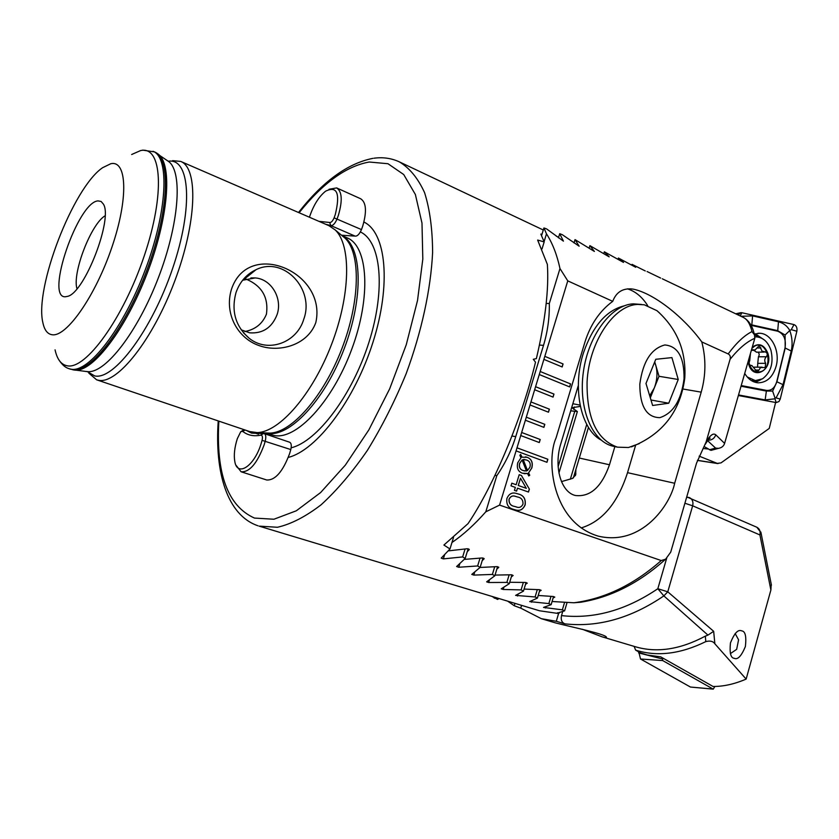 <?xml version="1.0" encoding="UTF-8"?>
<svg xmlns="http://www.w3.org/2000/svg" width="839" height="839" viewBox="0 0 839 839"><rect width="100%" height="100%" fill="white"/><g stroke="black" fill="none" stroke-linecap="round" stroke-linejoin="round"><path stroke-width="1.26" d="M303.77 319.208C314.94 289.266 283.655 255.822 256.031 269.686C246.425 274.259 239.734 281.925 235.969 292.685C231.082 311.175 235.497 326.381 249.214 338.295C267.893 353.418 296.912 342.805 303.77 319.208M241.171 329.832L249.739 332.831C262.796 333.712 271.899 327.671 277.038 314.709C282.816 298.548 271.343 278.947 255.192 277.929L242.649 280.236M244.768 331.541C255.266 329.58 262.481 323.802 266.424 314.195C268.732 297.384 261.841 285.648 245.754 278.978M231.407 289.465C248.218 238.276 327.252 271.962 315.821 322.533C307.598 345.553 278.621 353.125 258.37 345.322C237.794 337.918 224.055 313.859 231.407 289.465M52.217 334.751C66.585 337.131 95.52 295.789 111.944 247.106C128.598 198.413 127.056 159.85 110.779 163.731L102.641 167.685C73.077 187.517 34.284 288.249 42.904 322.795C44.446 330.136 47.55 334.121 52.217 334.751M98.048 200.899C78.048 201.675 44.96 297.73 65.211 296.796L67.865 296.293C84.854 292.108 113.171 218.58 103.375 204.087L101.11 201.475L98.048 200.899M105.064 215.801C91.032 223.961 72.039 273.262 76.978 288.731M88.871 373.177L96.611 379.794L249.728 431.582L257.185 432.599C279.387 432.179 312.349 394.498 331.384 344.829C350.576 295.223 351.405 245.166 335.222 229.959L329.003 225.712L180.71 161.424L172.614 160.648M96.611 379.794L98.446 380.266C117.135 384.524 152.719 340.036 174.69 281.18C196.861 222.377 198.413 168.073 180.71 161.424M557.526 612.753L558.564 613.529L539.519 610.771L259.094 526.126L277.468 527.27C291.133 524.134 305.69 516.625 321.159 504.753C336.838 490.406 352.233 472.315 367.335 450.47C381.881 426.852 394.823 401.241 406.181 373.638C421.671 331.636 430.816 289.308 432.609 252.497C432.494 229.204 429.82 209.257 424.586 192.666C418.042 178.329 409.642 168.062 399.364 161.875C391.488 158.225 383.014 157.008 373.963 158.214M557.432 613.089L564.605 610.855L562.361 609.848L543.525 607.415L551.129 604.678L548.853 603.598L529.682 601.594L537.411 598.102L535.104 596.959L515.586 595.396L523.463 591.117L521.103 589.901L503.232 589.471L501.24 588.821L509.273 583.692L506.871 582.402L488.665 582.507L486.63 581.826L494.821 575.795L492.388 574.432L473.825 575.103L471.759 574.4L480.128 567.405L477.643 565.958L458.723 567.248L456.615 566.514L465.173 558.48L462.656 556.928L443.338 558.889L441.199 558.134L449.977 548.968L443.904 545.046L468.036 523.62C493.626 485.812 522.005 418.43 535.502 362.186L533.3 359.302L536.373 358.599C545.329 320.488 548.989 289.077 547.364 264.39L537.642 240.059L544.175 241.926L540.84 234.091L541.984 234.27M553.551 596.539L551.129 604.678M567.017 602.696L564.605 610.855M564.511 602.622L562.361 609.848M558.564 613.529L560.095 612.218M288.27 457.423C316.691 450.354 354.719 400.13 372.988 342.165C391.467 284.201 386.129 232.55 363.895 222.02M580.347 406.38L572.03 407.744L577.379 411.561L570.698 410.837M551.003 596.382L548.853 603.598M468.162 548.727L465.173 558.48M465.068 549.042L462.656 556.928M544.175 241.926L542.036 248.9M453.511 537.442L449.977 548.968M483.002 557.966L480.128 567.405M480.002 558.187L477.643 565.958M588.475 427.376L573.352 477.947M539.917 589.733L537.411 598.102M586.744 424.398L570.342 479.216M537.296 589.639L535.104 596.959M577.379 411.561L558.931 473.007M526.053 582.497L523.463 591.117M574.705 411.529L558.134 466.673M523.337 582.476L521.103 589.901M511.947 574.82L509.273 583.692M509.147 574.872L506.871 582.402M497.59 566.65L494.821 575.795M494.695 566.786L492.388 574.432M641.562 304.452L633.267 303.844C611.379 304.809 588.391 335.317 583.388 371.782C578.165 408.226 592.082 441.545 613.005 446.212L614.452 446.526M659.674 313.094L656.979 310.703L644.331 304.809L637.902 304.431C614.096 304.798 588.936 342.092 587.08 381.871C586.587 418.2 596.749 439.961 617.556 447.177L628.495 447.512L639.287 443.611M684.047 378.777C684.299 357.372 677.891 346.098 664.824 344.965C651.169 348.584 642.831 361.672 639.811 384.21C639.874 406.286 646.544 417.434 659.821 417.654C673.161 413.365 681.237 400.413 684.047 378.777M668.746 403.223L652.627 405.489L645.978 383.454L655.773 359.291L671.924 357.603L678.237 379.49L668.746 403.223L650.98 400.004M654.735 361.84L659.014 376.281L678.237 379.49M659.014 376.281L650.319 397.822M649.701 395.767L654.284 387.996C657.231 380.224 657.745 372.715 655.815 365.489L654.577 362.238M624.143 305.868C606.513 310.231 593.016 325.721 583.65 352.317C571.904 387.545 580.703 429.348 601.018 439.993M318.872 221.328L329.685 222.482C331.195 222.66 332.674 221.108 334.111 217.846L335.327 214.385C340.361 193.316 337.11 185.587 325.584 191.198C318.967 196.515 313.681 204.915 309.706 216.378L309.434 217.228M329.024 189.268L336.638 187.926C342.06 191.46 342.658 200.542 338.421 215.172L337.089 218.927C335.044 223.594 332.926 225.796 330.765 225.544L325.731 224.296M341.536 235.224L355.086 236.095C357.309 236.378 359.438 234.217 361.473 229.592L362.784 225.88C366.937 211.386 366.224 202.335 360.655 198.749L336.638 187.926M237.332 438.64C234.532 447.502 233.693 455.105 234.794 461.44C237.217 477.276 254.144 466.474 261.023 443.946L262.083 440.349C262.806 436.92 262.376 435.2 260.793 435.168C253.693 436.595 247.641 435.305 242.618 431.319L240.751 431.697L237.332 438.64M246.351 430.438L251.532 433.113L264.275 433.627C265.858 434.487 266.194 436.941 265.271 440.978L264.128 444.88C257.174 463.411 249.498 472.378 241.097 471.77L236.095 465.362M241.097 471.77L266.739 480.002C275.286 480.369 282.932 471.508 289.675 453.427L290.797 449.568C291.699 445.572 291.322 443.128 289.686 442.247L264.275 433.627M241.632 431.162L244.065 429.673M734.135 658.29C730.675 657.923 729.458 652.794 730.454 642.915C734.272 633.414 737.921 629.355 741.403 630.75L741.886 630.897C745.347 631.389 746.511 636.602 745.389 646.512C741.498 655.888 737.859 659.853 734.45 658.384L734.135 658.29M564.899 623.859C561.773 622.538 560.651 619.79 561.511 615.606C593.907 619.224 626.009 610.257 657.828 588.726L663.859 595.9L667.771 591.81L713.664 631.306L714.859 643.786C713.077 641.216 710.056 640.493 705.798 641.615L705.337 636.13L707.948 635.113L663.859 595.9C631.106 618.175 598.113 627.488 564.899 623.859L556.288 621.279L541.312 618.679L555.376 622.874C571.957 627.142 605.506 634.064 606.408 637.158C606.964 637.902 605.475 637.776 601.941 636.78L582.36 629.271M688.683 497.38L686.585 497.433M541.312 618.679L520.736 608.139L514.234 605.737L507.668 601.154M705.337 636.13C680.125 649.575 656.748 653.099 635.207 646.701L601.941 636.78M714.859 643.786L746.144 679.087L770.884 590.016L771.23 584.227M634.106 646.376L635.637 650.131L640.639 652.952L647.236 654.986L660.744 656.874L713.087 686.491C723.638 686.512 734.649 684.047 746.144 679.087M499.027 598.543L497.59 599.455L491.78 596.361M705.798 641.615C680.398 654.053 657.021 656.885 635.637 650.131M770.884 590.016L759.914 534.946L760.868 532.052M556.288 621.279L558.606 613.487M562.738 611.484L561.511 615.606M520.736 608.139L521.575 605.349M514.234 605.737L514.957 603.356M707.948 635.113L713.664 631.306M497.59 599.455L497.957 598.228M494.255 598.176L494.549 597.2M735.153 633.518L738.582 639.811L736.663 649.344L730.37 653.633M714.859 686.47L713.255 689.155L690.434 687.036L640.514 658.993L638.815 651.924M713.255 689.155L662.716 660.576L662.464 657.849M744.749 373.47C748.231 379.207 752.677 382.322 758.089 382.815C766.898 382.636 772.939 376.994 776.211 365.909C780.301 350.912 771.335 333.198 759.484 333.261L754.313 334.111M741.267 385.562L766.479 390.397C771.398 390.827 774.817 387.933 776.725 381.693L785.021 347.954C786.29 339.313 783.846 333.733 777.69 331.216L751.083 325.333M738.393 395.526L776.159 402.584L778.959 401.545L780.228 399.081L796.861 331.248C797.365 327.818 796.4 325.595 793.967 324.578L741.844 312.716L740.827 312.674L738.058 314.919M740.963 316.303L752.604 315.894L778.477 321.777C783.584 323.141 787.349 326.067 789.772 330.535L791.282 329.643L796.861 331.248M741.078 386.223L766.143 391.026L772.635 391.1L776.893 381.892L785.189 348.164L785.084 334.992L789.772 330.535C792.236 337.32 792.74 344.147 791.261 351.027L783.018 384.661L776.075 397.896L774.932 397.812L775.016 398.798L765.147 399.92L738.949 395.022L738.76 394.257M785.084 334.992L777.491 330.597L750.695 324.651M774.932 397.812L772.635 391.1M704.11 446.547L710.958 450.375L718.499 448.351L715.583 448.099L707.529 440.632M543.892 359.375L562.172 366.968L563.074 363.958L544.815 356.344L539.278 374.54L569.681 386.926L570.583 383.926L540.201 371.499L570.583 383.926M539.278 374.54L534.653 389.736L553.058 397.099L553.971 394.078L535.586 386.695M534.653 389.736L530.028 404.964L548.486 412.211L549.398 409.18L530.951 401.923L549.398 409.18M530.028 404.964L525.382 420.234L543.903 427.366L544.815 424.335L526.315 417.182L544.815 424.335M525.382 420.234L520.725 435.546L539.309 442.552L540.222 439.51L521.659 432.484L540.222 439.51M520.725 435.546L516.069 450.889L546.955 462.299L547.867 459.269L517.002 447.816L547.867 459.269M516.069 450.889L499.583 505.099L485.802 511.811C474.654 524.459 463.38 534.695 451.959 542.518M645.275 270.945L632.05 264.369L635.689 267.263L618.395 258.034L623.534 262.418L604.353 251.794L609.177 256.849L589.901 245.649L594.39 251.438L575.03 239.608L579.151 246.194L562.287 234.679L559.707 233.703L563.43 241.15L546.588 228.9L543.924 227.956L546.483 233.84C552.492 243.184 556.991 254.752 559.98 268.543L567.762 280.866L612.722 301.348C599.728 310.912 590.478 324.483 584.951 342.039L556.058 437.937C546.126 459.688 551.559 522.11 598.207 536.121C641.94 546.525 670.403 504.459 674.661 483.264L701.205 392.149C705.914 375.39 706.113 358.652 701.803 341.924L728.168 353.922C730.077 354.897 730.717 356.69 730.066 359.323L706.144 441.859L696.517 463.191L670.718 552.135L665.631 559.173L661.226 560.546L499.583 505.099M567.762 280.866L544.815 356.344L563.074 363.958M515.345 487.396L511.003 485.865L511.811 483.191L516.153 484.732L519.194 474.685L521.48 475.514L529.378 489.127L528.497 492.042L517.506 488.162L516.614 491.109L514.443 490.354L515.345 487.396M520.988 457.779L519.844 455.231L520.673 454.455L522.089 457.182L527.238 457.339C531.59 459.027 533.122 462.572 531.832 467.973L528.57 472.892L529.745 475.231L528.738 475.944L527.521 473.479L522.414 473.227C518.062 471.591 516.509 468.078 517.778 462.677L520.988 457.779M513.709 509.399C508.413 508.172 506.148 504.533 506.903 498.502C508.979 493.772 512.178 492.094 516.499 493.468L518.366 494.014C523.62 495.272 525.885 498.88 525.162 504.847C522.991 509.693 519.687 511.36 515.24 509.85L513.709 509.399M699.139 456.143L717.293 463.401L721.026 462.876L769.248 428.414L775.614 402.479M660.639 278.066L647.058 271.521M612.722 301.348C616.382 291.773 623.283 287.714 633.435 289.172C654.252 293.629 683.775 317.1 701.803 341.924M728.168 353.922C736.516 342.742 744.466 335.296 752.006 331.583C750.118 323.99 747.224 319.271 743.323 317.436L662.275 278.779M708.284 449.012L703.072 448.487M706.144 441.859C710.151 435.116 713.37 432.777 715.782 434.833L724.602 443.37C723.742 446.096 721.708 447.764 718.499 448.351M724.602 443.37L754.817 338.295C746.899 341.609 738.645 348.615 730.066 359.323M752.006 331.583L754.492 334.855L754.817 338.295M546.483 233.84L544.091 241.653M543.924 227.956L541.595 235.528M559.98 268.543L549.314 303.519L546.199 303.445M552.072 601.511L573.897 602.769C604.72 598.794 633.833 584.72 661.226 560.546M448.246 550.887L467.176 548.748L469.274 549.514L467.208 551.831M464.271 559.403L482.089 557.966L484.145 558.701L482.163 560.725M480.076 567.458L496.74 566.64L498.765 567.342L496.856 569.094M495.041 575.082L511.15 574.788L513.143 575.47L511.287 576.98M509.693 582.276L525.319 582.455L527.27 583.115L525.476 584.405M524.081 589.072L539.236 589.681L541.155 590.31L539.425 591.401M538.198 595.47L552.922 596.477L554.81 597.085L553.121 597.987M665.61 559.194C639.129 582.979 610.844 597.326 580.756 602.234L573.897 602.769M578.333 385.479L560.882 443.495C553.53 466.631 561.029 492.388 575.46 495.503C590.341 497.181 601.678 486.924 609.481 464.764L614.861 446.61M561.459 481.607L572.523 478.408L575.659 474.895L575.879 469.494M581.154 527.93C602.245 521.522 617.714 503.106 627.53 472.661L635.574 445.425M647.687 305.648C642.265 296.996 635.522 291.395 627.467 288.847M715.782 434.833C714.409 438.503 711.766 440.286 707.864 440.181M632.05 264.369L631.84 265.061M618.395 258.034L618.007 259.303M604.353 251.794L603.776 253.682M589.901 245.649L589.125 248.218M575.03 239.608L574.012 242.932M559.707 233.703L558.438 237.857M494.979 475.325L496.803 475.703L485.802 511.811M496.803 475.703C505.204 463.432 511.517 450.407 515.733 436.616L543.515 345.353C547.626 331.751 549.566 317.803 549.314 303.519M520.61 454.497L522.089 457.182M525.445 456.846L527.238 457.339M527.154 457.318C531.496 459.017 533.027 462.562 531.737 467.952L531.832 467.973M531.737 467.952L528.57 472.892M528.486 472.881L529.745 475.231M529.65 475.22L528.706 475.881M524.081 473.699L527.521 473.479M524.815 459.531L523.096 459.541L527.458 470.543L529.965 467.166C530.793 463.38 529.619 460.989 526.452 459.992L523.19 459.562L527.542 470.564M522.991 470.511L526.452 471.025L522.089 459.95L519.603 463.369C518.775 467.103 519.907 469.483 522.991 470.511L524.553 470.952M519.603 463.369L519.698 463.39C518.869 467.124 519.991 469.494 523.075 470.532M522.089 459.95L519.698 463.39M511.811 483.212L516.153 484.732M519.194 474.706L521.48 475.514M521.397 475.493L529.378 489.127M529.294 489.106L528.413 492.011M516.53 491.088L517.506 488.162M520.516 478.24L518.219 485.477L526.326 488.34L520.516 478.24L518.313 485.498L526.326 488.34M516.121 493.374L518.366 494.014M518.282 494.003C523.526 495.251 525.791 498.859 525.067 504.826L525.162 504.847M525.067 504.826C523.012 509.556 519.813 511.255 515.482 509.913M515.335 496.352C512.535 495.325 510.416 496.3 508.979 499.268C508.812 503.4 510.657 505.781 514.517 506.42L516.572 507.008M523.001 504.124C523.158 500.013 521.313 497.632 517.474 496.971L515.67 496.426C512.786 495.304 510.584 496.248 509.074 499.278C508.906 503.421 510.752 505.802 514.611 506.441L516.331 506.955C519.247 508.119 521.47 507.176 523.001 504.124M546.871 462.268L547.773 459.258M569.587 386.894L570.489 383.926M539.215 442.52L540.138 439.5M543.808 427.334L544.721 424.314M548.402 412.18L549.304 409.17M552.974 397.057L553.971 394.078M553.876 394.068L535.576 386.716M562.088 366.926L562.99 363.948M755.289 370.062L758.949 370.072L760.543 367.534L765.189 367.555L765.661 363.329C764.256 360.885 764.476 358.693 766.353 356.753C767.874 354.478 767.538 352.883 765.336 351.971L762.043 351.153L759.305 345.574L755.1 349.957L751.859 349.695M750.391 354.152L749.72 360.78C748.713 363.056 749.091 364.661 750.853 365.584L751.817 365.479L757.229 371.939L758.949 370.072M757.785 352.149C759.4 353.334 759.62 354.897 758.425 356.806L757.753 363.339L765.661 363.329M757.753 363.339L757.544 367.167M748.115 361.808L748.703 364.325C753.537 381.367 773.474 369.59 767.842 353.24C764.119 344.577 758.959 342.543 752.352 347.126M747.245 376.984L755.352 380.602L762.494 378.829C770.989 372.39 773.799 362.878 770.947 350.272C768.105 342.018 763.322 337.561 756.61 336.9L755.215 336.932M748.451 360.655C750.527 370.261 755.1 373.774 762.169 371.184C773.998 364.965 766.028 339.008 754.45 346.276L752.017 348.269M753.705 350.314L756.579 352.16M762.095 367.167L754.188 367.157M750.538 365.521L751.283 365.521M85.935 371.404L88.043 371.656C105.766 372.946 137.606 331.919 158.225 278.149C179.001 224.433 182.902 172.645 168.901 161.717L167.16 160.49M55.07 349.853C57.125 359.333 61.163 364.65 67.193 365.783C85.746 370.03 123.396 318.191 144.235 255.905C165.356 193.631 161.917 145.168 140.449 150.632L131.65 154.512M257.993 525.78L257.877 525.738C227.233 515.261 214.606 472.598 218.234 420.937M218.853 421.136C215.875 473.773 227.757 506.085 254.469 518.072L273.913 519.236L296.335 510.783L320.603 492.566L345.322 465.142L368.877 429.851L389.684 388.803L406.275 344.672L417.528 300.446L422.814 259.073L421.986 223.101L415.378 194.501L403.716 174.533L387.975 163.72L369.244 162.021C346.255 166.122 322.879 183.028 299.103 212.749M260.814 432.746L261.411 433.931M266.089 432.966L273.64 435.378C295.706 440.8 332.181 402.301 351.646 349.506C371.373 296.786 368.122 246.047 347.168 237.867L342.06 235.665M266.341 432.976L267.012 433.123C288.658 438.388 324.42 400.916 344.137 348.846C364.084 296.849 362.133 245.712 342.26 235.832M266.382 432.976L269.938 433.113C291.647 432.704 323.539 396.522 341.819 348.846C360.235 301.222 360.854 253 345.028 238.14L342.291 235.864M87.308 371.635L94.713 375.924C113.999 380.424 151.88 330.052 172.614 268.48C193.631 206.918 189.939 157.585 168.24 161.245M73.706 369.978L75.458 370.156C93.276 371.446 125.735 329.182 146.972 273.808C168.356 218.507 172.635 165.377 158.55 154.386L157.134 153.348M87.214 371.635L72.511 369.695C90.266 373.596 124.927 328.961 146.815 270.378C168.891 211.858 171.229 158.131 154.439 151.89L142.62 150.129M70.728 369.254L69.259 368.751L71.032 369.202C88.756 373.082 123.385 328.406 145.283 269.791C167.381 211.239 169.772 157.491 153.013 151.272M545.801 606.702L545.413 608.002M291.154 447.827C317.341 441.429 352.265 395.274 369.003 342.113C385.93 288.952 380.99 241.454 360.371 231.942M71.2 369.223L72.521 369.695M532.083 600.609L531.601 602.203M444.639 554.652L443.338 558.889M474.769 571.988L473.825 575.103M459.835 563.609L458.723 567.248M574.39 406.946L573.666 409.338M518.114 594.117L517.548 596.026M503.914 587.206L503.232 589.471M489.473 579.843L488.665 582.507M361.473 229.592L334.111 217.846M355.086 236.095L330.765 225.544L329.685 222.482M290.797 449.568L262.083 440.349M258.307 434.162L253.074 432.389M242.618 431.319L245.177 430.05M263.404 433.585L260.793 435.168M771.419 585.161L760.973 532.608L756.872 527.259C759.662 528.811 760.669 531.381 759.914 534.946L692.657 505.802L684.897 503.253M689.364 497.59L689.637 497.705C692.49 499.31 693.496 502.005 692.657 505.802L667.771 591.81L657.828 588.726L666.69 558.197M662.716 660.576L640.514 658.993M662.191 658.909L638.573 652.899M712.951 689.05L690.434 687.036M753.38 381.64L756.484 380.623M764.759 340.288L755.289 333.786M759.473 337.362L754.471 334.803M755.394 382.364L761.109 379.543M776.075 397.896L780.228 399.081M775.016 398.798L776.159 402.584M740.197 315.936L741.844 312.716M791.282 329.643L793.967 324.578M752.604 315.894L751.775 325.448M778.477 321.777L777.69 331.216M791.261 351.027L785.021 347.954M783.018 384.661L776.725 381.693M765.147 399.92L766.479 390.397M697.45 460.328L717.293 463.401M709.395 449.777L715.583 448.099M579.309 458.042L609.481 464.764M674.661 483.264L627.53 472.661M701.205 392.149L683.072 389.034M575.869 473.794L575.302 475.703M498.723 567.143L498.555 567.688M484.103 558.501L483.925 559.078M469.242 549.293L469.053 549.933M539.435 345.081L543.515 345.353M511.979 436.018L515.733 436.616M751.545 349.936L752.635 349.915M756.883 347.996L760.963 347.944M758.425 356.806L766.353 356.753M154.439 151.89L168.041 161.109M243.226 279.964L256.031 269.686M250.861 277.929L255.192 277.929M342.522 236.053L335.222 229.959M266.687 432.987L257.185 432.599M558.627 237.259L556.267 236.137M543.294 230.001L399.364 161.875M69.259 368.751C65.746 367.86 62.411 365.08 59.233 360.413M372.883 158.361C347.629 163.374 322.837 181.423 298.506 212.498M253.368 271.836L252.56 271.511M243.404 332.747L249.214 338.295M631.348 446.883C662.569 434.392 680.377 411.446 684.781 378.043C686.323 351.059 677.052 328.605 656.979 310.703M613.005 446.212L617.556 447.177M572.838 403.737L580.085 405.122M258.548 434.162L253.504 432.452M756.872 527.259L686.742 496.887M757.89 333.303L759.484 333.261M735.719 313.807L740.355 312.779M743.826 317.687C748.514 320.477 751.796 325.154 753.674 331.73L754.492 334.855M697.408 460.412L718.006 463.61M633.435 289.172L630.477 288.815M705.106 444.544C707.843 440.097 709.532 437.979 710.161 438.178L707.518 439.615M751.419 350.345L753.737 350.314M751.356 380.56L755.352 380.602M756.296 352.17L764.119 352.076M750.433 365.479L751.597 365.479"/></g></svg>
